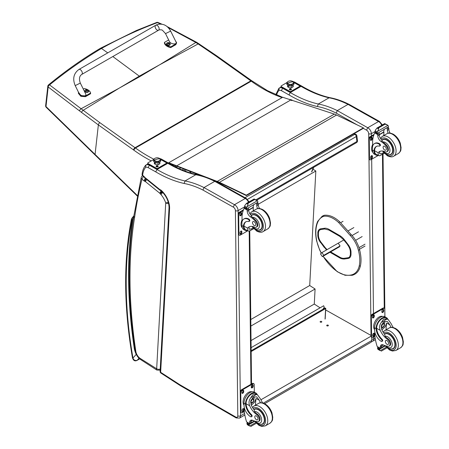 <?xml version="1.0" encoding="UTF-8"?>
<svg xmlns="http://www.w3.org/2000/svg" width="449" height="449" viewBox="0 0 449 449"><rect width="100%" height="100%" fill="white"/><g stroke="black" fill="none" stroke-linecap="round" stroke-linejoin="round"><path stroke-width="0.67" d="M159.277 64.993L139.903 76.571A76.291 44.047 -120 0 1 139.302 76.145L159.939 64.628L195.843 42.487L168.151 27.541M282.589 97.332L267.464 90.653L251.766 80.764A1.903 0.965 125.4 0 0 250.817 80.859L135.042 147.704L99.858 122.678L81.101 108.731L119.288 88.099L139.302 76.145L112.822 56.54M107.749 52.87L101.485 48.464L100.408 48.284L136.361 30.532L156.65 22.45A1.903 1.123 69.2 0 1 156.65 22.45A1.903 1.123 69.2 0 1 157.481 22.607A1.903 0.898 -65.8 0 1 158.104 22.495A1.903 0.898 -65.8 0 1 158.121 22.501M100.385 48.296L100.396 48.296C82.706 58.802 65.414 70.998 48.514 84.883A1.903 1.055 51 0 1 49.57 84.906A1.903 1.224 129.1 0 0 48.178 86.988L79.585 110.942A74.461 33.81 56.6 0 1 81.628 112.486L98.359 124.912L133.544 149.932A74.248 42.868 60 0 1 133.965 150.241A136.715 78.929 -120 0 0 151.274 160.905M292.456 100.441L292.434 100.413A1.903 0.629 135.7 0 0 291.553 100.576A1.903 1.1 -120 0 0 290.677 100.032A1.903 1.369 -77.2 0 1 291.491 99.886L288.37 99.111M199.047 43.806A1.903 0.909 123.1 0 0 199.03 43.789A1.903 0.909 123.1 0 0 198.144 43.929L195.843 42.487A1.903 0.954 121 0 1 196.718 42.346L167.09 26.564M99.858 122.678A1.903 0.965 -54.6 0 0 98.359 124.912L95.065 154.428L45.994 106.553A1.903 1.055 135.6 0 0 46.168 107.26L46.168 107.26A1.903 1.055 135.6 0 0 46.191 107.283M78.878 69.494L155.719 25.256A2.857 1.644 60.1 0 1 155.887 25.183A2.857 1.644 60.1 0 1 158.649 27.047A2.857 1.644 60.1 0 1 158.57 30.206A2.857 1.644 60.1 0 1 158.407 30.279A2.857 1.644 60.1 0 1 155.64 28.416A2.857 1.644 60.1 0 1 155.719 25.256A2.857 1.644 60.1 0 1 155.887 25.183A2.857 1.644 60.1 0 1 158.649 27.047A2.857 1.644 60.1 0 1 158.57 30.206L81.729 74.444A2.857 1.644 60.1 0 0 81.808 71.284A2.857 1.644 60.1 0 0 79.041 69.415A2.857 1.644 60.1 0 0 78.878 69.494C73.625 73.44 72.401 78.811 75.208 85.613L80.326 83.082L85.68 93.903C87.302 96.877 80.405 96.44 79.097 93.487L75.208 85.613M83.306 89.104L84.277 88.548A7.852 5.001 -174.2 0 1 90.614 93.022L85.557 95.934L80.966 95.603L78.502 92.281M78.44 92.567L78.367 93.297L80.893 96.333L85.484 96.664L90.541 93.751L90.614 93.022M175.318 40.522L176.659 42.823L175.879 43.935L170.822 46.848A7.852 5.001 -174.2 0 1 164.486 42.369L168.667 39.961M165.529 33.613L169.425 41.488C170.727 44.44 177.624 44.883 176.002 41.909L170.648 31.082L165.529 33.613L162.544 30.358C162.263 29.769 159.373 29.555 158.57 30.206M164.486 42.369L164.413 43.098A7.852 5.001 5.8 0 0 170.749 47.577L175.806 44.664L176.659 42.823M170.822 46.848L170.749 47.577M88.633 91.226A1.875 1.195 -174.2 0 1 88.633 91.36A1.875 1.195 -174.2 0 1 86.651 92.359A1.875 1.195 -174.2 0 1 84.906 90.984A1.875 1.195 -174.2 0 1 84.934 90.85M85.108 90.288A1.875 1.195 5.8 0 0 84.934 90.715L85.535 89.873A1.802 1.151 -174.2 0 1 85.708 89.789L85.535 89.873A1.802 1.151 -174.2 0 0 85.535 91.501A1.802 1.151 -174.2 0 0 88.077 91.658A1.802 1.151 -174.2 0 0 88.088 90.025A1.802 1.151 -174.2 0 1 88.088 90.025L88.661 91.091A1.875 1.195 5.8 0 0 88.571 90.636M87.443 90.827A0.926 0.589 -174.2 0 0 87.583 90.743L87.634 90.754A2.436 1.532 -115.8 0 0 87.314 90.389L87.319 90.058A2.436 1.1 -51.2 0 1 87.639 89.968A0.993 0.634 5.8 0 0 87.471 89.851A2.436 1.381 121.3 0 0 87.128 89.923L86.612 89.89A2.436 1.538 -116.2 0 0 86.247 89.778L86.292 89.834A0.926 0.589 -174.2 0 0 86.169 89.901M87.274 90.642L87.319 90.058M86.247 89.778A0.993 0.634 5.8 0 0 86.079 89.873A2.436 1.257 56.6 0 1 86.421 90.002L86.421 90.333A2.436 1.369 121 0 0 86.073 90.659A0.993 0.634 5.8 0 0 86.242 90.777A2.436 1.106 -50.9 0 1 86.606 90.468L87.128 90.496A2.436 1.268 56.2 0 1 87.465 90.855A0.993 0.634 5.8 0 0 87.634 90.754M86.421 90.002L86.41 90.619M86.41 90.586L86.404 90.984M170.193 44.271A1.875 1.195 -174.2 0 1 170.193 44.406A1.875 1.195 -174.2 0 1 168.212 45.411A1.875 1.195 -174.2 0 1 166.467 44.03A1.875 1.195 -174.2 0 1 166.495 43.895M170.193 44.406L169.643 43.076A1.802 1.151 -174.2 0 1 169.638 44.704A1.802 1.151 -174.2 0 1 167.095 44.546A1.802 1.151 -174.2 0 1 167.107 42.919A1.802 1.151 -174.2 0 1 167.269 42.835L166.495 43.761A1.875 1.195 5.8 0 0 168.24 45.136A1.875 1.195 5.8 0 0 170.222 44.137A1.875 1.195 5.8 0 0 170.132 43.682M169.004 43.873A0.926 0.589 -174.2 0 0 169.144 43.789L169.194 43.806A2.436 1.532 -115.8 0 0 168.875 43.435L168.88 43.104A2.436 1.1 -51.2 0 1 169.2 43.014A0.993 0.634 5.8 0 0 169.032 42.902A2.436 1.381 121.3 0 0 168.689 42.969L168.173 42.936A2.436 1.538 -116.2 0 0 167.808 42.823L167.853 42.88A0.926 0.589 -174.2 0 0 167.73 42.947M168.835 43.688L168.88 43.104M167.808 42.823A0.993 0.634 5.8 0 0 167.64 42.919A2.436 1.257 56.6 0 1 167.982 43.048L167.977 43.379A2.436 1.369 121 0 0 167.634 43.705A0.993 0.634 5.8 0 0 167.803 43.822A2.436 1.106 -50.9 0 1 168.167 43.514L168.689 43.547A2.436 1.268 56.2 0 1 169.026 43.901A0.993 0.634 5.8 0 0 169.194 43.806M167.982 43.048L167.971 43.671M167.971 43.632L167.965 44.03M353.66 133.903L354.761 134.346A1.903 1.252 -68.2 0 1 355.675 134.234L354.149 133.622M356.854 135.766A1.903 0.92 173 0 1 356.298 136.535L356.904 141.497A1.903 0.92 -7 0 0 357.466 140.728L356.854 135.766A1.903 1.903 0 0 0 355.675 134.234M255.919 199.799L356.904 141.497A1.903 1.1 60 0 1 356.528 142.614A1.903 1.903 0 0 0 357.466 140.728M245.008 197.712L354.761 134.346A1.903 1.1 60 0 1 356.298 136.535L247.517 199.334M251.114 347.649L323.695 305.747L324.251 307.329L322.882 309.327M325.188 318.925L325.755 308.379A0.471 0.286 -176.9 0 0 325.615 308.16L324.947 308.137L251.148 350.742L322.584 309.496M312.97 169.166L315.832 171.018L309.709 285.519L315.086 288.993L314.278 304.057L320.098 307.823M315.832 171.018L258.254 204.261M251.03 340.578L314.278 304.057M250.862 326.075L315.086 288.993M250.783 319.536L309.709 285.519M321.546 321.462A0.831 0.477 179.3 0 1 321.793 321.793A0.831 0.477 179.3 0 1 320.962 322.275A0.831 0.477 179.3 0 1 320.126 321.81A0.831 0.477 179.3 0 1 320.637 321.366A0.831 0.477 179.3 0 1 321.546 321.462M328.135 325.16A0.831 0.477 179.3 0 1 328.382 325.491A0.831 0.477 179.3 0 1 327.551 325.974A0.831 0.477 179.3 0 1 326.715 325.514A0.831 0.477 179.3 0 1 327.226 325.065A0.831 0.477 179.3 0 1 328.135 325.16M264.646 403.685L370.969 342.301A3.805 2.2 -120 0 0 371.761 340.516L263.327 403.118M371.026 335.437L325.94 310.113L325.654 310.276M371.721 337.289L371.761 340.516M260.925 399.778L371.031 336.206M334.348 114.108A30.459 17.634 60.1 0 1 336.565 115.034L363.415 127.881L246.305 195.175L219.449 182.328A30.459 17.634 60.1 0 0 217.232 181.407L334.348 114.108L282.696 97.265L168.723 162.757L206.467 177.293M210.166 178.713L216.121 181.009L216.182 181.43L215.61 181.205M201.124 175.626L177.389 166.489M176.294 166.068L168.785 163.178L168.723 162.757M363.415 127.881L363.443 128.285L246.333 195.579L219.494 182.743A30.459 17.634 60.1 0 0 217.282 181.817L216.182 181.43M246.305 195.175L246.333 195.579M217.232 181.407L216.121 181.009M339.534 246.742L322.382 256.648L323.819 255.318L321.955 252.585L320.519 253.91L322.382 256.648M343.799 239.968L321.955 252.585M338.344 243.392L340.078 245.929L323.819 255.318M333.231 250.121L334.696 249.195L333.231 250.121M275.804 94.688L278.863 88.363L281.248 86.91L279.188 88.099A7.616 4.395 -120 0 0 279.188 88.099L278.885 90.474A5.714 3.3 60 0 1 281.602 90.771L288.954 94.902L290.295 92.567L301.066 86.348L302.02 86.259C311.555 91.849 320.839 95.648 329.875 97.657L329.066 97.798A105.262 60.778 60 0 1 348.026 104.404L337.266 110.611L336.222 113.114L357.219 124.917M379.467 121.432L349.221 104.432L348.037 104.392L378.518 121.533L379.484 121.443M381.706 125.31A4.759 2.75 60 0 0 378.518 121.533L367.753 127.746L337.266 110.611A105.262 60.778 -120 0 0 318.296 104.016L329.066 97.798A130.266 75.208 -120 0 1 301.066 86.348L293.764 82.251M363.325 128.352L366.474 130.12L367.753 127.746A4.759 2.75 -120 0 1 371.379 133.667A1.903 1.083 179.3 0 1 368.685 133.69L368.747 138.814M288.954 94.902A132.169 76.308 -120 0 0 317.364 106.514L318.296 104.016A130.266 75.208 60 0 1 290.295 92.567L282.926 88.431A7.616 4.395 -120 0 0 279.194 88.094M359.352 249.947L359.38 249.571L359.352 249.947L358.369 250.155A19.947 11.517 60 0 0 350.164 235.377L351.174 234.793L350.865 234.664M340.078 245.929L338.524 247.326M142.507 175.789L142.507 175.789A2.666 1.538 60 0 1 142.563 175.761L142.507 175.789A2.666 2.666 0 0 0 141.25 177.473A2.666 1.863 13.7 0 0 141.951 179.185L143.927 180.784A4.221 2.436 -120 0 0 144.819 181.357L145.51 178.55M162.695 192.346L161.011 194.613A15.423 8.901 60 0 1 165.72 202.886A2.666 0.69 -19 0 0 168.302 202.274M162.459 192.093L160.17 193.744A4.007 2.312 -120 0 0 161.011 194.613M145.358 178.421L143.927 180.784M143.59 176.625A2.666 1.207 129 0 0 141.951 179.185A606.919 350.405 60 0 0 134.554 217.703L133.802 216.199C127.286 257.17 127.712 302.003 135.082 350.697A2.666 1.218 -8.7 0 0 135.834 351.382A456.156 263.361 60 0 1 134.554 217.703M144.819 181.357A1.712 0.988 60 0 1 145.049 181.368L145.594 178.612M145.049 181.368A0.78 0.449 60 0 1 145.319 181.514L146.834 179.039M145.319 181.514A0.786 0.455 60 0 1 145.364 181.553L146.918 179.1M145.364 181.553L159.782 193.227L161.174 190.864M159.782 193.227A1.01 0.584 60 0 1 159.883 193.311L161.393 191.049M159.883 193.311A0.612 0.354 60 0 1 160.012 193.44L161.909 191.532M155.68 171.849A132.169 76.308 -120 0 0 184.09 183.461L185.022 180.964A130.266 75.208 60 0 1 157.021 169.514L149.657 165.378A7.616 4.395 -120 0 0 145.919 165.041L147.974 163.851L145.919 165.041A7.616 4.395 -120 0 0 145.914 165.047L145.611 167.421A5.714 3.3 60 0 1 148.327 167.718L155.68 171.849L157.021 169.514L167.791 163.296L168.745 163.206C178.281 168.796 187.564 172.596 196.6 174.599L195.792 174.745A105.262 60.778 60 0 1 214.751 181.345L203.992 187.559L202.948 190.056L233.199 207.062L234.479 204.693L203.992 187.559A105.262 60.778 -120 0 0 185.022 180.964L195.792 174.745A130.266 75.208 -120 0 1 167.791 163.296L160.489 159.199M246.192 198.379L215.817 181.329L214.762 181.34L245.249 198.475L246.209 198.385M248.432 202.258A4.759 2.75 60 0 0 245.249 198.475L234.479 204.693A4.759 2.75 -120 0 1 238.105 210.609A1.903 1.083 179.3 0 1 235.411 210.632L237.807 415.869A2.857 1.65 60 0 1 235.787 417.065L180.274 384.967A22.848 13.189 60 0 1 178.887 384.097L160.652 372.294A1.903 1.033 122.9 0 0 160.967 373.113L179.185 384.911L178.887 384.097M160.102 371.413L160.102 371.413A1.903 1.162 3.1 0 0 160.652 372.294L169.593 208.415L169.037 207.55L160.102 371.413A1.903 1.903 0 0 0 160.967 373.113M169.593 208.415A16.181 9.345 -120 0 0 161.101 190.213L161.247 190.915L160.995 190.746M161.101 190.213A3.295 1.903 -120 0 0 159.967 189.652L160.95 190.746M159.967 189.652A1.762 1.016 60 0 1 159.844 189.562L160.54 190.629M159.844 189.562A5.416 3.126 60 0 1 159.648 189.411L145.106 177.641L145.302 178.376L144.965 178.118L142.636 175.273A1.903 0.859 129 0 0 142.782 175.974L143.562 176.603M145.106 177.641A5.416 3.126 60 0 1 144.814 177.411L144.96 178.113M144.814 177.411A1.414 0.819 60 0 1 144.758 177.366A1.414 0.819 60 0 1 144.64 177.254L144.466 177.636M145.908 165.047L145.594 165.311C143.618 167.657 142.451 170.654 142.092 174.302L142.092 174.302A1.903 1.212 5.7 0 0 142.636 175.273A26.654 15.389 60 0 1 145.611 167.421M134.846 349.154L134.397 349.182L134.88 349.378M133.796 216.238L132.573 219.067L133.488 218.192M139.673 358.846L137.153 360.3C135.143 360.867 133.74 360.109 132.949 358.033A1.903 0.836 170.2 0 1 132.416 357.578L132.416 357.578C133.269 360.525 134.795 361.479 136.996 360.435A1.903 1.1 60 0 1 136.99 360.435L139.701 358.869M132.051 220.032A1.903 1.403 -159.6 0 1 131.613 218.59L131.377 219.432A1.903 1.296 11 0 0 131.899 220.577A5.714 3.3 60 0 1 132.051 220.032A8.183 4.726 60 0 1 132.573 219.067A458.822 264.899 -120 0 0 134.397 349.182A16.136 9.317 -120 0 0 136.221 354.396L136.255 354.384M131.899 220.577A404.566 233.575 60 0 0 132.949 358.033L136.221 354.396L136.412 354.693M391.118 327.377A13.274 7.661 60 0 1 389.799 324.812L387.307 321.467L384.243 321.63L381.566 324.936L381.729 329.471A13.274 7.661 60 0 0 384.664 334.393L385.062 336.262A13.274 7.661 60 0 0 387.953 338.742L387.251 339.147A13.274 7.661 60 0 1 380.224 330.341C379.108 327.394 379.517 324.694 381.459 322.242L383.362 319.396L386.892 319.104L381.459 322.242M386.892 319.104L388.149 319.492L391.304 323.942A13.274 7.661 -120 0 0 393.279 327.546M374.893 336.211L372.934 337.339A1.903 1.111 -60.7 0 1 371.985 337.435A1.903 1.111 -60.7 0 1 371.57 336.554L371.345 316.994A1.903 1.111 -60.7 0 1 372.67 314.648L383.44 308.435A1.903 1.111 -60.7 0 1 384.389 308.34A1.903 1.111 -60.7 0 1 384.804 309.221L384.894 316.747A8.638 5.051 119.3 0 0 378.243 319.099A8.638 5.051 119.3 0 0 374.567 327.809L374.595 329.981A9.345 5.394 -120 0 0 381.291 341.375A1.195 0.69 -120 0 0 381.875 341.425A1.195 0.69 -120 0 0 381.521 339.59A10.793 6.23 -120 0 1 376.071 328.651L374.567 327.809M381.875 341.425L382.441 341.1A1.195 0.69 60 0 0 382.082 339.264A10.793 6.23 60 0 1 376.632 328.326L376.632 327.764L376.066 328.096L376.071 328.651M376.066 328.096A8.638 5.051 -60.7 0 1 379.944 319.705A8.638 5.051 -60.7 0 1 386.393 317.589A8.638 5.051 -60.7 0 1 387.852 319.329M382.127 344.68A4.894 2.829 60 0 0 381.757 346.106A26.979 15.58 60 0 0 381.734 347.369A0.898 0.516 60 0 1 381.549 347.79L380.258 348.536L377.166 346.476A40.477 23.37 60 0 1 374.87 336.009L374.825 332.007M386.213 347.229L380.252 350.669L379.601 349.558A3.205 1.852 60 0 1 379.691 349.148L377.542 347.689L378.137 347.346M377.542 347.689L377.491 347.913A3.205 1.852 60 0 1 377.592 348.43L377.979 349.389L380.252 350.669M376.632 327.764A7.835 4.585 -60.7 0 1 380.168 320.188A7.835 4.585 -60.7 0 1 386 318.285L388.149 319.492M386.073 329.779A51.158 29.539 60 0 1 386.712 323.078L385.096 326.821L381.914 329.886M384.692 321.405A5.702 3.339 -60.7 0 1 384.389 324.116M382.469 327.546A5.702 3.339 -60.7 0 1 381.409 328.545M383.351 322.281A3.805 2.228 -60.7 0 1 383.362 323.235M383.25 344.927L381.779 345.775M374.292 323.168L374.792 321.978M387.251 339.147A4.198 2.425 60 0 1 389.799 342.851A4.198 2.425 60 0 1 389.109 346.061A4.198 2.425 60 0 1 388.093 346.241A20.985 12.117 60 0 1 383.367 344.978A4.894 2.829 60 0 0 381.257 344.911A4.894 2.829 60 0 0 380.247 346.976A26.979 15.58 60 0 0 380.23 348.2A0.954 0.572 -58.8 0 0 380.23 348.239L381.734 347.369M374.589 329.65A7.835 4.585 -60.7 0 1 375.409 320.827A7.835 4.585 -60.7 0 1 382.599 316.422M371.985 337.435L371.446 337.132A1.903 1.111 -60.7 0 1 371.031 336.25L370.807 316.691A1.903 1.111 -60.7 0 1 372.131 314.351L382.902 308.132A1.903 1.111 -60.7 0 1 383.85 308.036L384.389 308.34M381.869 311.898L381.863 311.118A1.308 0.763 -60.7 0 1 382.419 309.793A1.308 0.763 -60.7 0 1 383.429 309.44A1.308 0.763 -60.7 0 1 383.715 310.046L383.721 310.831A1.308 0.763 -60.7 0 1 383.165 312.15A1.308 0.763 -60.7 0 1 382.155 312.504A1.308 0.763 -60.7 0 1 381.869 311.898M372.446 317.342L372.44 316.556A1.308 0.763 -60.7 0 1 372.996 315.237A1.308 0.763 -60.7 0 1 374.006 314.884A1.308 0.763 -60.7 0 1 374.292 315.49L374.298 316.27A1.308 0.763 -60.7 0 1 373.742 317.589A1.308 0.763 -60.7 0 1 372.732 317.948A1.308 0.763 -60.7 0 1 372.446 317.342M372.664 335.729L372.653 334.943A1.308 0.763 -60.7 0 1 373.209 333.624A1.308 0.763 -60.7 0 1 374.219 333.27A1.308 0.763 -60.7 0 1 374.505 333.876L374.511 334.657A1.308 0.763 -60.7 0 1 373.955 335.981A1.308 0.763 -60.7 0 1 372.945 336.335A1.308 0.763 -60.7 0 1 372.664 335.729M383.104 309.389A1.308 0.763 -60.7 0 1 383.177 309.743L383.182 310.528A1.308 0.763 -60.7 0 1 381.942 312.257M373.68 314.828A1.308 0.763 -60.7 0 1 373.753 315.187L373.759 315.967A1.308 0.763 -60.7 0 1 372.518 317.696M373.899 333.214A1.308 0.763 -60.7 0 1 373.966 333.573L373.978 334.353A1.308 0.763 -60.7 0 1 372.732 336.088M381.684 325.828A1.796 1.05 119.3 0 0 382.52 324.341M381.622 326.3A1.796 1.05 119.3 0 0 382.009 327.096A1.796 1.05 119.3 0 0 383.805 326.041A1.796 1.05 119.3 0 0 383.772 323.959A1.796 1.05 119.3 0 0 382.89 324.043M381.622 326.384A1.948 1.139 119.3 0 0 383.025 327.181A1.948 1.139 119.3 0 0 384.372 324.762A1.948 1.139 119.3 0 0 382.941 324.01A1.948 1.139 119.3 0 0 381.622 326.361A1.948 1.139 119.3 0 0 381.622 326.384M381.527 326.44A2.082 1.218 119.3 0 0 383.059 327.276A2.082 1.218 119.3 0 0 384.467 324.762A2.082 1.218 119.3 0 0 382.986 323.869A2.082 1.218 119.3 0 0 381.527 326.44M384.467 324.706A2.228 1.308 119.3 0 0 384.467 324.644A2.228 1.308 119.3 0 0 383.985 323.583A2.228 1.308 119.3 0 0 382.262 324.189A2.228 1.308 119.3 0 0 381.313 326.44A2.228 1.308 119.3 0 0 381.796 327.473A2.228 1.308 119.3 0 0 382.958 327.338A2.228 1.308 119.3 0 0 383.008 327.304M384.434 334.09A8.565 4.945 60 0 1 384.905 333.753A8.565 4.945 60 0 1 389.103 334.129A8.565 4.945 60 0 1 394.766 341.672A8.565 4.945 60 0 1 393.47 348.587A8.565 4.945 60 0 1 391.494 348.968M387.953 338.742A4.198 2.425 60 0 1 390.495 342.447A4.198 2.425 60 0 1 389.811 345.657L389.109 346.061M387.01 344.321A2.284 1.319 -120 0 0 388.127 344.422A2.284 1.319 -120 0 0 388.127 341.784A2.284 1.319 -120 0 0 385.843 340.46A2.284 1.319 -120 0 0 385.5 342.306A2.284 1.319 -120 0 0 387.01 344.321M378.103 155.376A8.638 5.051 -60.7 0 1 375.858 155.034A8.638 5.051 -60.7 0 1 374.006 151.566L374.573 151.234A7.835 4.585 -60.7 0 0 376.251 154.338L379.517 155.854L384.148 153.182M378.4 155.545L378.153 152.727A13.274 7.661 60 0 1 379.439 151.616A13.274 7.661 60 0 1 385.068 151.756A4.198 2.425 60 0 0 386.842 151.796A4.198 2.425 60 0 0 385.747 145.515L386.449 145.111A4.198 2.425 60 0 1 387.543 151.392L386.842 151.796M380.236 151.257A13.274 7.661 -120 0 0 379.658 151.857L379.646 153.799L382.284 153.395L383.525 152.48M374.006 151.566L373.995 151.038A10.793 6.23 -120 0 1 376.223 146.514A10.793 6.23 -120 0 1 379.259 146.116A1.195 0.69 -120 0 0 379.596 146.077A1.195 0.69 -120 0 0 379.781 145.111A1.195 0.69 -120 0 0 378.99 144.056A9.345 5.394 -120 0 0 374.404 143.646A9.345 5.394 -120 0 0 372.474 148.024L372.496 150.196A8.638 5.051 119.3 0 0 374.376 154.203L375.858 155.034M379.517 155.854L384.288 153.334M372.659 146.234L372.597 140.935A40.477 23.37 60 0 1 374.674 132.921L375.061 132.433M385.747 145.515A20.985 12.117 60 0 0 380.993 141.457A4.894 2.829 60 0 1 377.783 135.901A26.979 15.58 60 0 1 377.738 134.644A0.954 0.578 -59 0 1 377.738 134.599L377.766 133.117M377.738 134.599L379.242 133.729A0.898 0.516 -120 0 0 378.659 132.668M377.126 133.555L374.977 132.101A3.205 1.852 -120 0 0 375.061 131.686L375.42 129.997L377.177 127.948L378.552 127.959L378.675 128.79L377.693 131.271L387.992 125.327L388.385 126.287A3.205 1.852 -120 0 0 388.48 126.803L377.126 133.555L388.48 126.803M384.709 123.604L387.992 125.327L384.827 124.003L384.709 123.604L386.202 124.446M374.404 143.646L374.971 143.315A9.345 5.394 60 0 1 379.557 143.731A1.195 0.69 60 0 1 380.342 144.78A1.195 0.69 60 0 1 380.163 145.745L379.596 146.077M374.573 151.234L374.561 150.712A10.793 6.23 60 0 1 376.515 146.363M379.282 134.812L383.962 132.107A51.158 29.539 -120 0 0 383.794 135.519M383.614 131.916L383.962 132.107M379.265 134.543L383.586 132.045A36.279 20.946 -120 0 1 384.254 129.441M379.242 133.729A26.979 15.58 -120 0 0 379.293 135.031A4.894 2.829 -120 0 0 382.099 140.29L382.048 140.846L382.975 141.957A20.985 12.117 60 0 1 386.449 145.111M375.061 131.686L377.076 132.82L377.693 131.271M372.221 145.555L372.636 144.471M377.076 132.82A3.205 1.852 -120 0 0 377.171 133.336M376.868 128.105L378.675 128.79M388.211 133.218A4.894 2.829 -120 0 1 387.358 130.378A26.979 15.58 -120 0 1 387.307 129.071L388.817 128.201A0.954 0.539 -62.5 0 1 388.817 128.246A26.979 15.58 -120 0 0 388.868 129.508A4.894 2.829 -120 0 0 390.187 133.129M388.817 128.201L387.622 127.494M387.307 129.071A0.898 0.516 -120 0 0 386.724 128.016M372.889 152.402A7.835 4.585 -60.7 0 1 371.576 149.034A7.835 4.585 -60.7 0 1 372.636 144.539M378.254 155.461L370.863 159.726A1.903 1.111 -60.7 0 1 369.914 159.822A1.903 1.111 -60.7 0 1 369.499 158.94L369.269 139.381A1.903 1.111 -60.7 0 1 370.599 137.04L373.776 135.205M372.434 156.263L372.44 157.043A1.308 0.763 -60.7 0 1 371.884 158.368A1.308 0.763 -60.7 0 1 370.874 158.722A1.308 0.763 -60.7 0 1 370.588 158.115L370.582 157.33A1.308 0.763 -60.7 0 1 371.138 156.011A1.308 0.763 -60.7 0 1 372.148 155.657A1.308 0.763 -60.7 0 1 372.434 156.263L371.895 155.96L371.901 156.74A1.308 0.763 -60.7 0 1 370.661 158.475M372.215 137.877L372.227 138.657A1.308 0.763 -60.7 0 1 371.671 139.981A1.308 0.763 -60.7 0 1 370.661 140.335A1.308 0.763 -60.7 0 1 370.374 139.729L370.369 138.943A1.308 0.763 -60.7 0 1 370.925 137.624A1.308 0.763 -60.7 0 1 371.935 137.271A1.308 0.763 -60.7 0 1 372.215 137.877L371.682 137.574L371.688 138.354A1.308 0.763 -60.7 0 1 370.447 140.088M369.914 159.822L369.375 159.524A1.903 1.111 -60.7 0 1 368.96 158.637L368.73 139.078A1.903 1.111 -60.7 0 1 370.06 136.737L374.045 134.436M371.823 155.601A1.308 0.763 -60.7 0 1 371.895 155.96M371.609 137.214A1.308 0.763 -60.7 0 1 371.682 137.574M389.227 154.709A8.565 4.945 -120 0 0 391.202 154.327A8.565 4.945 -120 0 0 391.208 144.432A8.565 4.945 -120 0 0 382.638 139.487A8.565 4.945 -120 0 0 381.886 140.116M384.698 146.301A2.284 1.319 -120 0 0 383.575 146.2A2.284 1.319 -120 0 0 383.575 148.838A2.284 1.319 -120 0 0 385.859 150.157A2.284 1.319 -120 0 0 386.207 148.31A2.284 1.319 -120 0 0 384.698 146.301M260.532 402.764A13.274 7.661 60 0 1 259.213 400.205L256.721 396.854L253.663 397.023L250.985 400.328L251.148 404.863A13.274 7.661 60 0 0 254.083 409.78L254.482 411.649A13.274 7.661 60 0 0 257.372 414.135L256.671 414.539A13.274 7.661 60 0 1 249.644 405.733C248.527 402.787 248.937 400.087 250.879 397.629L252.781 394.783L256.306 394.497L250.879 397.629M256.306 394.497L257.569 394.884L260.723 399.335A13.274 7.661 -120 0 0 262.699 402.933M251.294 416.818L251.861 416.492A1.195 0.69 60 0 0 251.502 414.657A10.793 6.23 60 0 1 246.052 403.718L246.052 403.157L245.485 403.483A8.638 5.051 -60.7 0 1 249.363 395.098A8.638 5.051 -60.7 0 1 255.807 392.982L254.325 392.145A8.638 5.051 119.3 0 0 247.663 394.486A8.638 5.051 119.3 0 0 243.987 403.202L244.015 405.374A9.345 5.394 -120 0 0 250.71 416.762A1.195 0.69 -120 0 0 251.294 416.818A1.195 0.69 -120 0 0 250.935 414.983A10.793 6.23 -120 0 1 245.485 404.044L243.987 403.202M245.485 403.483L245.485 404.044M255.807 392.982A8.638 5.051 -60.7 0 1 257.271 394.716M251.547 420.073A4.894 2.829 60 0 0 251.171 421.493A26.979 15.58 60 0 0 251.154 422.762A0.898 0.516 60 0 1 250.969 423.183L249.678 423.929L246.58 421.869A40.477 23.37 60 0 1 244.29 411.396L244.239 407.395M255.633 422.616L249.672 426.056L249.021 424.95A3.205 1.852 60 0 1 249.111 424.535L246.961 423.081L247.551 422.739M246.961 423.081L246.911 423.3A3.205 1.852 60 0 1 247.012 423.817L247.399 424.782L249.672 426.056M246.052 403.157A7.835 4.585 -60.7 0 1 249.588 395.58A7.835 4.585 -60.7 0 1 255.419 393.678L257.569 394.884M255.487 405.172A51.158 29.539 60 0 1 256.132 398.471L254.51 402.214L251.333 405.273M254.112 396.798A5.702 3.339 -60.7 0 1 253.808 399.509M251.883 402.933A5.702 3.339 -60.7 0 1 250.823 403.937M252.77 397.674A3.805 2.228 -60.7 0 1 252.781 398.628M252.669 420.315L251.199 421.168M243.712 398.56L244.205 397.371M256.671 414.539A4.198 2.425 60 0 1 259.213 418.244A4.198 2.425 60 0 1 258.529 421.448A4.198 2.425 60 0 1 257.507 421.628A20.985 12.117 60 0 1 252.787 420.371A4.894 2.829 60 0 0 250.677 420.303A4.894 2.829 60 0 0 249.666 422.363A26.979 15.58 60 0 0 249.644 423.587A0.954 0.572 -58.8 0 0 249.65 423.632L251.154 422.762M244.009 405.037A7.835 4.585 -60.7 0 1 244.828 396.22A7.835 4.585 -60.7 0 1 252.012 391.814M244.312 411.604L242.353 412.732A1.903 1.111 -60.7 0 1 241.405 412.827L240.866 412.524A1.903 1.111 -60.7 0 1 240.451 411.643L240.221 392.084A1.903 1.111 -60.7 0 1 241.551 389.738L252.321 383.519A1.903 1.111 -60.7 0 1 253.27 383.424L253.808 383.727A1.903 1.111 -60.7 0 1 254.224 384.613L254.314 392.14M241.405 412.827A1.903 1.111 -60.7 0 1 240.99 411.946L240.759 392.381A1.903 1.111 -60.7 0 1 242.09 390.041L252.86 383.822A1.903 1.111 -60.7 0 1 253.808 383.727M251.288 387.291L251.283 386.505A1.308 0.763 -60.7 0 1 251.838 385.186A1.308 0.763 -60.7 0 1 252.849 384.832A1.308 0.763 -60.7 0 1 253.129 385.438L253.141 386.219A1.308 0.763 -60.7 0 1 252.585 387.543A1.308 0.763 -60.7 0 1 251.575 387.897A1.308 0.763 -60.7 0 1 251.288 387.291M241.865 392.729L241.859 391.949A1.308 0.763 -60.7 0 1 242.415 390.624A1.308 0.763 -60.7 0 1 243.425 390.271A1.308 0.763 -60.7 0 1 243.706 390.877L243.717 391.663A1.308 0.763 -60.7 0 1 243.162 392.982A1.308 0.763 -60.7 0 1 242.151 393.335A1.308 0.763 -60.7 0 1 241.865 392.729M242.078 411.116L242.073 410.335A1.308 0.763 -60.7 0 1 242.628 409.017A1.308 0.763 -60.7 0 1 243.639 408.657A1.308 0.763 -60.7 0 1 243.925 409.264L243.93 410.049A1.308 0.763 -60.7 0 1 243.375 411.368A1.308 0.763 -60.7 0 1 242.365 411.722A1.308 0.763 -60.7 0 1 242.078 411.116M252.523 384.776A1.308 0.763 -60.7 0 1 252.591 385.135L252.602 385.916A1.308 0.763 -60.7 0 1 251.361 387.65M243.1 390.22A1.308 0.763 -60.7 0 1 243.167 390.574L243.178 391.36A1.308 0.763 -60.7 0 1 241.938 393.088M243.313 408.607A1.308 0.763 -60.7 0 1 243.386 408.966L243.392 409.746A1.308 0.763 -60.7 0 1 242.151 411.475M251.103 401.221A1.796 1.05 119.3 0 0 251.94 399.733M251.042 401.692A1.796 1.05 119.3 0 0 251.429 402.484A1.796 1.05 119.3 0 0 253.225 401.434A1.796 1.05 119.3 0 0 253.191 399.352A1.796 1.05 119.3 0 0 252.304 399.436M251.036 401.771A1.948 1.139 119.3 0 0 252.445 402.573A1.948 1.139 119.3 0 0 253.792 400.154A1.948 1.139 119.3 0 0 252.36 399.402A1.948 1.139 119.3 0 0 251.036 401.748A1.948 1.139 119.3 0 0 251.036 401.771M250.946 401.827A2.082 1.218 119.3 0 0 252.473 402.663A2.082 1.218 119.3 0 0 253.887 400.154A2.082 1.218 119.3 0 0 252.405 399.262A2.082 1.218 119.3 0 0 250.946 401.827M253.887 400.093A2.228 1.308 119.3 0 0 253.887 400.037A2.228 1.308 119.3 0 0 253.399 398.976A2.228 1.308 119.3 0 0 251.681 399.576A2.228 1.308 119.3 0 0 250.733 401.827A2.228 1.308 119.3 0 0 251.216 402.865A2.228 1.308 119.3 0 0 252.372 402.725A2.228 1.308 119.3 0 0 252.428 402.691M253.853 409.482A8.565 4.945 60 0 1 254.325 409.14A8.565 4.945 60 0 1 258.523 409.516A8.565 4.945 60 0 1 264.186 417.059A8.565 4.945 60 0 1 262.889 423.979A8.565 4.945 60 0 1 260.908 424.361M257.372 414.135A4.198 2.425 60 0 1 259.915 417.839A4.198 2.425 60 0 1 259.23 421.044L258.529 421.448M256.424 419.708A2.284 1.319 -120 0 0 257.546 419.809A2.284 1.319 -120 0 0 257.546 417.172A2.284 1.319 -120 0 0 255.262 415.853A2.284 1.319 -120 0 0 254.914 417.699A2.284 1.319 -120 0 0 256.424 419.708M247.522 230.769A8.638 5.051 -60.7 0 1 245.277 230.427A8.638 5.051 -60.7 0 1 243.425 226.953L243.992 226.627A7.835 4.585 -60.7 0 0 245.67 229.731L248.937 231.246L253.567 228.575M247.82 230.938L247.567 228.12A13.274 7.661 60 0 1 248.858 227.009A13.274 7.661 60 0 1 254.482 227.143A4.198 2.425 60 0 0 256.261 227.188A4.198 2.425 60 0 0 255.167 220.908L255.868 220.504A4.198 2.425 60 0 1 256.963 226.784L256.261 227.188M249.655 226.644A13.274 7.661 -120 0 0 249.077 227.25L249.066 229.192L251.698 228.788L252.944 227.873M243.425 226.953L243.414 226.431A10.793 6.23 -120 0 1 245.642 221.901A10.793 6.23 -120 0 1 248.679 221.509A1.195 0.69 -120 0 0 249.015 221.464A1.195 0.69 -120 0 0 249.195 220.498A1.195 0.69 -120 0 0 248.409 219.449A9.345 5.394 -120 0 0 243.824 219.033A9.345 5.394 -120 0 0 241.888 223.417L241.916 225.589A8.638 5.051 119.3 0 0 243.79 229.591L245.277 230.427M248.937 231.246L253.707 228.721M242.073 221.626L242.011 216.328A40.477 23.37 60 0 1 244.088 208.314L244.481 207.82M255.167 220.908A20.985 12.117 60 0 0 250.413 216.85A4.894 2.829 60 0 1 247.203 211.294A26.979 15.58 60 0 1 247.152 210.037A0.954 0.578 -59 0 1 247.158 209.986L247.186 208.504M247.158 209.986L248.662 209.116A0.898 0.516 -120 0 0 248.078 208.061M246.54 208.948L244.391 207.489A3.205 1.852 -120 0 0 244.481 207.079L244.84 205.384L246.596 203.341L247.966 203.352L248.089 204.183L247.113 206.663L257.412 200.714L257.799 201.68A3.205 1.852 -120 0 0 257.9 202.196L246.54 208.948L257.9 202.196M254.123 198.991L257.412 200.714L254.538 199.558L254.123 198.991L255.621 199.833M243.824 219.033L244.391 218.708A9.345 5.394 60 0 1 248.971 219.118A1.195 0.69 60 0 1 249.762 220.173A1.195 0.69 60 0 1 249.582 221.138L249.015 221.464M243.992 226.627L243.981 226.105A10.793 6.23 60 0 1 245.934 221.755M248.695 210.199L253.376 207.5A51.158 29.539 -120 0 0 253.214 210.912M253.034 207.303L253.376 207.5M248.684 209.936L253.006 207.438A36.279 20.946 -120 0 1 253.674 204.828M248.662 209.116A26.979 15.58 -120 0 0 248.712 210.424A4.894 2.829 -120 0 0 251.519 215.683L251.468 216.238L252.389 217.35A20.985 12.117 60 0 1 255.868 220.504M244.481 207.079L246.49 208.207L247.113 206.663M241.635 220.947L242.056 219.858M246.49 208.207A3.205 1.852 -120 0 0 246.591 208.723M254.162 198.946L246.282 203.498L248.089 204.183M257.631 208.611A4.894 2.829 -120 0 1 256.777 205.765A26.979 15.58 -120 0 1 256.727 204.463L258.237 203.593A0.954 0.539 -62.5 0 1 258.237 203.638A26.979 15.58 -120 0 0 258.282 204.896A4.894 2.829 -120 0 0 259.606 208.521M258.237 203.593L257.041 202.886M256.727 204.463A0.898 0.516 -120 0 0 256.143 203.403M242.308 227.795A7.835 4.585 -60.7 0 1 240.995 224.427A7.835 4.585 -60.7 0 1 242.056 219.931M247.668 230.853L240.282 235.119A1.903 1.111 -60.7 0 1 239.334 235.214A1.903 1.111 -60.7 0 1 238.919 234.333L238.688 214.774A1.903 1.111 -60.7 0 1 240.019 212.428L243.195 210.592M241.848 231.656L241.859 232.436A1.308 0.763 -60.7 0 1 241.304 233.755A1.308 0.763 -60.7 0 1 240.294 234.114A1.308 0.763 -60.7 0 1 240.007 233.502L240.002 232.722A1.308 0.763 -60.7 0 1 240.557 231.403A1.308 0.763 -60.7 0 1 241.568 231.044A1.308 0.763 -60.7 0 1 241.848 231.656L241.315 231.353L241.321 232.133A1.308 0.763 -60.7 0 1 240.08 233.862M241.635 213.264L241.646 214.05A1.308 0.763 -60.7 0 1 241.091 215.368A1.308 0.763 -60.7 0 1 240.08 215.722A1.308 0.763 -60.7 0 1 239.794 215.116L239.783 214.336A1.308 0.763 -60.7 0 1 240.344 213.017A1.308 0.763 -60.7 0 1 241.354 212.658A1.308 0.763 -60.7 0 1 241.635 213.264L241.096 212.966L241.107 213.746A1.308 0.763 -60.7 0 1 239.861 215.475M239.334 235.214L238.795 234.911A1.903 1.111 -60.7 0 1 238.38 234.03L238.15 214.47A1.903 1.111 -60.7 0 1 239.48 212.124L243.465 209.829M241.242 230.994A1.308 0.763 -60.7 0 1 241.315 231.353M241.029 212.607A1.308 0.763 -60.7 0 1 241.096 212.966M258.646 230.096A8.565 4.945 -120 0 0 260.622 229.72A8.565 4.945 -120 0 0 260.622 219.825A8.565 4.945 -120 0 0 252.057 214.88A8.565 4.945 -120 0 0 251.305 215.503M254.117 221.694A2.284 1.319 -120 0 0 252.995 221.593A2.284 1.319 -120 0 0 252.995 224.231A2.284 1.319 -120 0 0 255.279 225.55A2.284 1.319 -120 0 0 255.627 223.703A2.284 1.319 -120 0 0 254.117 221.694M291.154 88.908A1.072 0.612 179.3 0 1 291.261 89.705A1.072 0.612 179.3 0 1 289.644 89.783A1.072 0.612 179.3 0 1 289.554 89.727A1.072 0.612 179.3 0 1 289.644 88.924M289.931 80.882A0.954 0.544 179.3 0 1 290.907 80.882M286.726 82.706L281.315 85.826A0.954 0.544 179.3 0 0 281.04 86.214A0.954 0.544 179.3 0 0 281.315 86.595L289.728 91.321L289.734 91.68A0.954 0.544 -0.7 0 0 291.081 91.669L299.494 86.809A0.954 0.544 -0.7 0 0 299.775 86.421A0.954 0.544 -0.7 0 0 299.719 86.242M281.096 86.393A0.954 0.544 -0.7 0 0 281.04 86.578A0.954 0.544 -0.7 0 0 281.321 86.954L289.734 91.68M293.248 86.287A2.857 1.628 -0.7 0 0 292.776 85.568M288.017 85.624A2.857 1.628 -0.7 0 0 287.562 86.354M293.988 82.594L299.489 85.686A0.954 0.544 179.3 0 1 299.769 86.062A0.954 0.544 179.3 0 1 299.489 86.449L299.494 86.809M291.081 91.669L291.075 91.31A0.954 0.544 179.3 0 1 289.728 91.321M292.827 85.254A2.857 1.628 179.3 0 1 293.264 86.107A2.857 1.628 179.3 0 1 291.508 87.634A2.857 1.628 179.3 0 1 288.381 87.308A2.857 1.628 179.3 0 1 287.545 86.174A2.857 1.628 179.3 0 1 287.966 85.31M291.075 91.31L299.489 86.449M288.05 87.084A2.38 1.353 179.3 0 1 289.476 85.978M291.328 85.81A2.38 1.353 179.3 0 1 288.931 85.658A2.38 1.353 179.3 0 0 291.328 85.81L291.35 87.667L291.328 85.81A2.38 1.353 179.3 0 0 291.867 85.624A2.38 1.353 179.3 0 1 291.328 85.81M291.637 84.58A3.216 1.83 179.3 0 1 288.202 84.277A3.216 1.83 179.3 0 1 287.309 82.369A3.216 1.83 -0.7 0 0 288.202 84.277A3.216 1.83 -0.7 0 0 291.637 84.58A3.216 1.83 -0.7 0 0 293.41 82.296A3.216 1.83 179.3 0 1 291.637 84.58L291.788 85.641L291.637 84.58M291.586 84.227A3.092 1.762 179.3 0 1 287.27 82.655A3.092 1.762 179.3 0 1 289.139 81.016A3.092 1.762 179.3 0 1 293.455 82.582A3.092 1.762 179.3 0 1 291.586 84.227L291.592 84.519L291.586 84.227M287.281 82.801A3.092 1.762 -0.7 0 0 287.276 82.947A3.092 1.762 -0.7 0 0 291.592 84.519A3.092 1.762 -0.7 0 0 293.455 82.874A3.092 1.762 -0.7 0 0 293.444 82.728A3.092 1.762 179.3 0 1 290.385 84.67A3.092 1.762 179.3 0 1 287.281 82.801M287.523 83.34A9.519 7.206 -37.3 0 1 293.203 81.903A3.092 1.762 -0.7 0 0 289.139 81.016A3.092 1.762 -0.7 0 0 287.523 83.34A3.092 1.762 -0.7 0 0 291.586 84.227A3.092 1.762 -0.7 0 0 293.203 81.903A9.519 7.206 142.7 0 0 287.523 83.34M290.604 89.598L290.548 89.059L290.677 89.458M290.548 89.059L290.009 88.919L290.206 89.604M290.009 88.919A0.668 0.382 -0.7 0 0 289.852 89.014L290.189 89.222L289.897 89.458A0.629 0.359 179.3 0 0 290.032 89.536L290.795 89.525A0.668 0.382 -0.7 0 0 290.952 89.435L290.688 89.306M290.778 88.908A0.668 0.382 -0.7 0 1 290.941 88.997L290.615 89.211M291.328 89.272A0.932 0.528 179.3 0 1 291.334 89.334A0.932 0.528 179.3 0 1 291.165 89.648A0.932 0.528 179.3 0 1 291.07 89.71A0.932 0.528 179.3 0 1 289.65 89.665A0.932 0.528 179.3 0 1 289.476 89.357A0.932 0.528 179.3 0 1 289.482 89.295M291.07 89.587A0.932 0.528 179.3 0 1 290.054 89.716A0.932 0.528 179.3 0 1 289.476 89.233A0.932 0.528 179.3 0 1 290.396 88.694A0.932 0.528 179.3 0 1 291.334 89.211A0.932 0.528 179.3 0 1 291.07 89.587M157.88 165.849A1.072 0.612 179.3 0 1 157.986 166.652A1.072 0.612 179.3 0 1 156.37 166.731A1.072 0.612 179.3 0 1 156.28 166.669A1.072 0.612 179.3 0 1 156.37 165.872M156.656 157.823A0.954 0.544 179.3 0 1 157.633 157.829M153.451 159.648L148.041 162.774A0.954 0.544 179.3 0 0 147.766 163.161A0.954 0.544 179.3 0 0 148.041 163.537L156.454 168.263L156.46 168.622A0.954 0.544 -0.7 0 0 157.807 168.611L166.22 163.756A0.954 0.544 -0.7 0 0 166.5 163.369A0.954 0.544 -0.7 0 0 166.444 163.189M147.822 163.341A0.954 0.544 -0.7 0 0 147.772 163.52A0.954 0.544 -0.7 0 0 148.047 163.896L156.46 168.622M159.973 163.228A2.857 1.628 -0.7 0 0 159.502 162.516M154.742 162.566A2.857 1.628 -0.7 0 0 154.288 163.296M160.714 159.541L166.214 162.628A0.954 0.544 179.3 0 1 166.495 163.009A0.954 0.544 179.3 0 1 166.214 163.397L166.22 163.756M157.807 168.611L157.801 168.252A0.954 0.544 179.3 0 1 156.454 168.263M159.552 162.196A2.857 1.628 179.3 0 1 159.99 163.049A2.857 1.628 179.3 0 1 158.233 164.575A2.857 1.628 179.3 0 1 155.107 164.25A2.857 1.628 179.3 0 1 154.271 163.116A2.857 1.628 179.3 0 1 154.692 162.252M157.801 168.252L166.214 163.397M154.742 162.28L154.759 164.014A2.38 1.353 179.3 0 1 156.201 162.925M158.054 162.757A2.38 1.353 179.3 0 1 155.657 162.605A2.38 1.353 179.3 0 0 158.054 162.757L158.076 164.615L158.054 162.757A2.38 1.353 179.3 0 0 158.592 162.572A2.38 1.353 179.3 0 1 158.054 162.757M158.362 161.522A3.216 1.83 179.3 0 1 154.927 161.225A3.216 1.83 179.3 0 1 154.035 159.311A3.216 1.83 -0.7 0 0 154.927 161.225A3.216 1.83 -0.7 0 0 158.362 161.522A3.216 1.83 -0.7 0 0 160.136 159.243A3.216 1.83 179.3 0 1 158.362 161.522L158.514 162.589L158.362 161.522M158.312 161.174A3.092 1.762 179.3 0 1 153.996 159.603A3.092 1.762 179.3 0 1 155.865 157.958A3.092 1.762 179.3 0 1 160.181 159.53A3.092 1.762 179.3 0 1 158.312 161.174L158.317 161.46L158.312 161.174M154.007 159.749A3.092 1.762 -0.7 0 0 154.001 159.889A3.092 1.762 -0.7 0 0 158.317 161.46A3.092 1.762 -0.7 0 0 160.186 159.816A3.092 1.762 -0.7 0 0 160.17 159.676A3.092 1.762 179.3 0 1 157.111 161.612A3.092 1.762 179.3 0 1 154.007 159.749M154.248 160.287A9.519 7.206 -37.3 0 1 159.928 158.845A3.092 1.762 -0.7 0 0 155.865 157.958A3.092 1.762 -0.7 0 0 154.248 160.287A3.092 1.762 -0.7 0 0 158.312 161.174A3.092 1.762 -0.7 0 0 159.928 158.845A9.519 7.206 142.7 0 0 154.248 160.287M157.279 166.007L156.735 165.866L156.931 166.551M156.735 165.866A0.668 0.382 -0.7 0 0 156.578 165.956L156.914 166.164L156.622 166.405A0.629 0.359 179.3 0 0 156.757 166.478L156.617 166.399M157.509 165.855A0.668 0.382 -0.7 0 1 157.666 165.939L157.403 166.399M157.678 166.383A0.668 0.382 -0.7 0 1 157.52 166.472L156.752 166.484A0.668 0.382 -0.7 0 1 156.589 166.399M158.054 166.22A0.932 0.528 179.3 0 1 158.059 166.282A0.932 0.528 179.3 0 1 157.891 166.59A0.932 0.528 179.3 0 1 157.795 166.658A0.932 0.528 179.3 0 1 156.375 166.607A0.932 0.528 179.3 0 1 156.201 166.304A0.932 0.528 179.3 0 1 156.207 166.242M157.795 166.534A0.932 0.528 179.3 0 1 156.78 166.663A0.932 0.528 179.3 0 1 156.201 166.181A0.932 0.528 179.3 0 1 157.122 165.642A0.932 0.528 179.3 0 1 158.059 166.158A0.932 0.528 179.3 0 1 157.795 166.534M325.755 308.379A0.471 0.286 -176.9 0 1 325.615 308.57L251.159 351.556M159.939 64.634L198.144 43.929L215.632 55.839A1.903 0.965 125.4 0 1 216.581 55.743L196.718 42.346A1.903 0.954 121 0 1 196.741 42.358M119.288 88.099L83.188 110.297A1.903 1.016 -52.2 0 0 81.628 112.486M160.63 24.038L157.481 22.607C138.376 29.685 119.709 38.3 101.485 48.464C83.497 59.206 66.194 71.352 49.57 84.906L81.101 108.731A1.903 1.072 -53.7 0 0 79.585 110.942M311.544 171.95L313.385 167.522M252.198 81.078A1.903 0.954 125.8 0 0 251.255 81.174A76.15 43.968 -120 0 0 250.817 80.859L215.632 55.839M282.124 97.596A134.807 77.834 60 0 1 251.255 81.174L135.48 148.013A76.15 43.968 -120 0 0 135.042 147.704A1.903 0.965 -54.6 0 0 133.544 149.932M290.677 100.032L175.166 166.719M177.798 166.253L176.143 167.208M153.777 159.159A134.807 77.834 60 0 1 135.48 148.013A1.903 0.954 -54.2 0 0 133.965 150.241M119.934 87.729L139.903 76.571M182.154 169.958L183.849 168.976M180.84 167.819L179.297 168.706M196.421 174.56L195.259 173.37M189.287 171.075L191.426 173.263M185.448 171.265L186.049 169.823M184.836 169.357L184.236 170.8M137.31 195.495A472.775 272.958 60 0 1 136.243 194.434A78.059 45.068 -120 0 0 135.267 193.474L95.065 154.428A1.903 0.696 133.9 0 0 95.093 155.023A1.903 0.696 133.9 0 0 95.104 155.034M136.243 194.434A1.903 0.662 134.9 0 0 136.249 195.006L137.22 195.972M135.267 193.474A1.903 0.685 134.2 0 0 135.289 194.063L136.249 195.006M101.637 160.826A1.903 0.685 134.2 0 0 101.659 161.416L135.289 194.063M48.514 84.883A1.903 1.903 0 0 0 47.819 86.152A1.903 1.224 6.4 0 0 48.178 86.988L45.994 106.553A1.903 1.224 -173.6 0 1 45.635 105.717A1.903 1.903 0 0 0 46.168 107.26L101.659 161.416M85.557 95.934L85.484 96.664M175.879 43.935L175.806 44.664M84.906 90.984L84.934 90.715A1.875 1.195 5.8 0 0 86.679 92.09A1.875 1.195 5.8 0 0 88.661 91.091L88.633 91.36M86.612 89.89L86.528 90.356M87.128 89.923L87.117 90.49M166.669 43.334A1.875 1.195 5.8 0 0 166.495 43.761L166.467 44.03M168.173 42.936L168.089 43.407M168.689 42.969L168.678 43.536M219.449 182.328L336.565 115.034M350.478 253.842L350.366 253.999C350.675 253.685 349.76 257.603 348.851 257.429A7.846 4.529 60 0 1 347.863 257.765L344.203 258.287A11.663 6.735 60 0 1 339.831 257.204L330.638 251.883M347.964 258.484L344.484 258.978A0.382 0.303 -98.1 0 1 344.4 259.011L348.059 258.489A0.382 0.303 -98.1 0 0 348.149 258.456A8.61 4.973 -120 0 0 349.232 258.091A8.61 4.973 -120 0 0 351.017 254.156L351.017 252.259A8.61 4.973 -120 0 0 348.166 244.649L344.506 239.889A12.42 7.173 -120 0 0 339.854 235.658L329.038 229.394A12.151 7.016 -120 0 0 324.481 228.266A0.382 0.303 81.9 0 0 324.678 228.99L320.973 229.512A0.382 0.303 -98.1 0 0 321.057 229.484L324.582 228.984M327.136 249.588A11.657 6.729 60 0 1 324.706 247.001L321.046 242.241A7.852 4.535 60 0 1 318.442 235.298L318.442 233.407A7.846 4.529 60 0 1 320.07 229.821A7.846 4.529 60 0 1 320.889 229.512M339.854 236.275L339.854 235.658M329.038 229.394L329.038 230.017M351.017 252.259L350.372 252.102L350.366 253.999L351.017 254.156M348.166 244.649L347.717 245.059C349.429 247.377 350.31 249.723 350.372 252.102L350.478 251.951M320.07 229.821L320.973 229.512A0.382 0.303 -98.1 0 1 320.777 228.794A8.61 4.973 -120 0 0 319.688 229.158C318.442 229.944 317.808 231.308 317.797 233.25L318.442 233.407M317.909 233.093L317.791 235.141L318.442 235.298M317.903 234.984L317.791 235.141C317.858 237.712 318.79 240.221 320.603 242.656L321.046 242.241M320.76 242.606L324.257 247.416L324.706 247.001M324.419 247.36L326.569 249.919M339.831 257.821L339.831 257.204M329.987 252.254L339.64 257.844C339.124 257.457 340.948 259.112 344.4 259.011A0.382 0.303 -98.1 0 1 344.203 258.287M349.232 258.091L348.059 258.489A0.382 0.303 -98.1 0 1 347.863 257.765M344.506 239.889L344.063 240.305L347.88 245.008M324.767 228.956A0.382 0.303 81.9 0 1 324.678 228.99L328.848 230.034L339.663 236.297L344.22 240.249M324.481 228.266L320.777 228.794M352.055 235.534L358.51 231.807M362.163 236.561L355.614 240.344M340.561 222.743L343.042 221.312M353.857 227.576L347.953 230.982M358.992 247.657L365.02 244.177M365.02 246.074L359.464 249.279M281.602 90.771A1.903 1.111 119.3 0 1 282.926 88.431L283.431 88.139M382.464 154.445L384.26 308.283M375.151 338.108L373.776 338.9L373.753 336.873M375.415 339.618L372.788 341.133A4.759 2.75 -120 0 0 373.776 338.9A1.903 1.083 179.3 0 1 371.744 339.163M375.083 131.529L371.379 133.667L371.407 135.957M373.731 335.24L373.708 333.265M373.517 316.854L373.495 314.878M373.478 313.57L371.677 159.26M371.66 157.627L371.637 155.651M371.446 139.241L371.424 137.265M293.725 82.201A1.903 1.111 -60.7 0 1 294.651 82.116L302.009 86.253M368.983 158.884L370.818 316.427M366.474 130.12A2.857 1.65 60 0 1 368.685 133.69M317.364 106.514A103.36 59.678 60 0 1 336.222 113.114M276.545 95.003A26.654 15.389 60 0 1 278.885 90.474M323.128 256.216A33.978 19.621 60 0 0 337.115 271.404A27.844 16.074 60 0 0 344.697 274.867A33.366 19.262 60 0 0 351.477 274.906A27.844 16.074 60 0 0 359.256 265.791A33.114 19.116 -120 0 0 358.369 250.155M350.164 235.377L338.737 222.631L339.753 221.845M323.83 216.283A25.43 14.682 60 0 1 338.737 222.631L339.77 221.862A0.713 0.713 0 0 0 339.73 221.817C334.37 216.895 329.201 214.723 324.229 215.284A0.713 0.567 81.5 0 0 323.83 216.283A27.844 16.074 60 0 0 317.853 221.941A0.713 0.539 -155.5 0 1 317.707 221.357L322.259 216.143L324.111 215.318A0.713 0.578 71.5 0 0 323.83 216.283M321.361 253.129A33.978 19.621 60 0 1 319.739 249.852A27.844 16.074 60 0 1 316.803 241.051A36.998 21.361 60 0 1 317.853 221.941M316.803 241.051A0.713 0.286 168 0 1 316.607 240.911C315.013 233.183 315.378 226.666 317.707 221.357M337.115 271.404A0.713 0.37 124.3 0 0 337.221 271.701L323.016 256.284M344.697 274.867A0.713 0.516 102.5 0 0 345.045 275.271L337.221 271.701M351.477 274.906A0.713 0.572 76.1 0 0 352.151 275.304L345.045 275.271M359.256 265.791A0.713 0.494 12.1 0 0 360.457 265.651C359.279 270.882 356.506 274.103 352.151 275.304M338.54 247.348L339.461 246.815M160.012 193.44L160.17 193.744M160.231 369.016A2.666 1.628 -176.9 0 1 156.673 368.781L165.72 202.886A2.666 1.628 3.1 0 0 168.583 203.346M156.673 368.781L140.296 358.487A6.853 3.957 60 0 1 135.834 351.382M160.181 369.942L159.81 370.156A3.048 1.757 -120 0 0 160.186 369.785M135.082 350.697C135.8 354.486 137.68 357.466 140.733 359.638A2.666 1.442 -57.1 0 1 140.296 358.487M140.733 359.638L156.824 370.055A2.666 1.442 -57.1 0 1 156.387 368.904M148.327 167.718A1.903 1.111 119.3 0 1 149.657 165.378L150.157 165.086M249.189 231.235L250.974 384.299M244.57 413.495L240.501 415.847L238.105 210.609L244.503 206.916M244.834 415.011L239.513 418.081A4.759 2.75 -120 0 0 240.501 415.847A1.903 1.083 179.3 0 1 237.807 415.869M160.45 159.142A1.903 1.111 -60.7 0 1 161.376 159.064L168.734 163.2M179.179 384.905L180.666 385.843A1.903 1.1 -60 0 1 180.274 384.967M180.666 385.843L236.18 417.935A1.903 1.1 -60 0 1 235.787 417.065M233.199 207.062A2.857 1.65 60 0 1 235.411 210.632M184.09 183.461A103.36 59.678 60 0 1 202.948 190.056M144.64 177.254A3.699 2.138 -120 0 0 143.399 175.885M159.928 190.185A1.903 0.859 -51 0 1 159.793 190.112A1.903 0.859 -51 0 1 159.648 189.411M139.005 358.24L137.153 360.3A1.903 1.1 60 0 1 136.996 360.429M377.794 349.137L379.832 350.276M382.082 339.264L381.521 339.59M386.712 323.078L389.799 324.812M377.592 348.43L379.601 349.558M378.221 347.397L377.688 347.7M389.131 328.011C390.501 326.984 392.617 327.125 395.49 328.438C398.701 330.391 401.047 333.371 402.534 337.39L403.365 341.992C402.848 344.192 404.055 344.731 400.553 347.795A11.421 6.595 60 0 0 402.282 338.574A11.421 6.595 60 0 0 394.733 328.516A11.421 6.595 60 0 0 389.131 328.011L384.552 330.655A11.421 6.595 60 0 1 390.153 331.16A11.421 6.595 60 0 1 397.707 341.218A11.421 6.595 60 0 1 395.979 350.439L392.471 351.039L389.541 349.973L384.916 345.601L381.734 347.414M380.022 348.407L379.489 348.716M381.757 346.106L380.247 346.976M377.166 346.476L380.23 348.2M385.186 345.977L379.691 349.148M376.632 328.326L380.224 330.341M371.345 316.994L370.807 316.691M372.67 314.648L372.131 314.351M383.721 310.831L383.182 310.528M383.715 310.046L383.177 309.743M374.298 316.27L373.759 315.967M374.292 315.49L373.753 315.187M374.511 334.657L373.978 334.353M374.505 333.876L373.966 333.573M371.57 336.554L371.031 336.25M383.44 308.435L382.902 308.132M383.665 333.012A9.9 5.714 60 0 1 389.092 333.035A9.9 5.714 60 0 1 395.911 347.296A9.9 5.714 60 0 1 385.377 345.752L388.189 348.16C390.102 349.165 391.781 349.255 393.212 348.435A8.301 4.793 60 0 0 393.212 338.849A8.301 4.793 60 0 0 384.911 334.056L386.101 333.371M385.062 336.262A6.398 3.693 60 0 1 392.005 342.856A6.398 3.693 60 0 1 387.773 347.279A6.398 3.693 60 0 1 386.067 345.938M373.995 151.038L372.496 150.196M374.674 132.921L377.738 134.644M378.552 127.959L385.124 124.165M378.99 144.056L379.557 143.731M375.246 130.726L377.283 131.871M378.254 127.797L384.827 124.003M380.993 141.457L382.048 140.846M377.783 135.901L379.293 135.031M387.358 130.378L388.868 129.508M374.561 150.712L378.153 152.727M372.44 157.043L371.901 156.74M372.227 138.657L371.688 138.354M370.599 137.04L370.06 136.737M369.269 139.381L368.73 139.078M369.499 158.94L368.96 158.637M382.946 151.262A9.9 5.714 -120 0 0 387.016 155.045A9.9 5.714 -120 0 0 393.027 146.475A9.9 5.714 -120 0 0 380.999 139.179M382.425 151.021L387.347 155.752C390.22 157.066 392.342 157.206 393.711 156.179A11.421 6.595 -120 0 0 393.711 142.99A11.421 6.595 -120 0 0 382.29 136.395L380.398 138.326M393.711 156.179L398.285 153.536A11.421 6.595 -120 0 0 398.285 140.346A11.421 6.595 -120 0 0 386.864 133.751L382.29 136.395M382.975 141.957A6.398 3.693 60 0 1 389.771 148.731A6.398 3.693 60 0 1 385.506 153.019A6.398 3.693 60 0 1 383.339 151.167M382.026 140.234L382.643 139.791A8.301 4.793 60 0 1 390.944 144.584A8.301 4.793 60 0 1 390.944 154.17C389.507 154.989 387.835 154.899 385.921 153.9L382.789 151.06M247.214 424.524L249.251 425.669M251.502 414.657L250.935 414.983M256.132 398.471L259.213 400.205M247.012 423.817L249.021 424.95M247.64 422.784L247.107 423.093M254.308 420.982L251.154 422.806M249.436 423.794L248.909 424.103M251.171 421.493L249.666 422.363M246.58 421.869L249.644 423.587M254.605 421.364L249.111 424.535M246.052 403.718L249.644 405.733M240.759 392.381L240.221 392.084M242.09 390.041L241.551 389.738M253.141 386.219L252.602 385.916M253.129 385.438L252.591 385.135M243.717 391.663L243.178 391.36M243.706 390.877L243.167 390.574M243.93 410.049L243.392 409.746M243.925 409.264L243.386 408.966M240.99 411.946L240.451 411.643M252.86 383.822L252.321 383.519M253.084 408.405A9.9 5.714 60 0 1 258.512 408.422A9.9 5.714 60 0 1 265.331 422.683A9.9 5.714 60 0 1 254.796 421.14L257.608 423.553C259.522 424.552 261.195 424.642 262.626 423.822A8.301 4.793 60 0 0 262.626 414.236A8.301 4.793 60 0 0 254.325 409.449L255.515 408.758M264.152 403.909A11.421 6.595 60 0 1 271.701 413.967A11.421 6.595 60 0 1 269.972 423.188C273.475 420.124 272.268 419.585 272.784 417.379L271.954 412.777C270.466 408.764 268.12 405.778 264.91 403.831C262.036 402.517 259.915 402.377 258.551 403.404A11.421 6.595 60 0 1 264.152 403.909M258.551 403.404L253.971 406.048A11.421 6.595 60 0 1 259.573 406.547A11.421 6.595 60 0 1 267.127 416.605A11.421 6.595 60 0 1 265.393 425.832L261.89 426.427L258.961 425.36L254.33 420.994M254.482 411.649A6.398 3.693 60 0 1 261.425 418.249A6.398 3.693 60 0 1 257.193 422.672A6.398 3.693 60 0 1 255.487 421.33M243.414 226.431L241.916 225.589M244.088 208.314L247.152 210.037M247.966 203.352L254.538 199.558M248.409 219.449L248.971 219.118M244.666 206.119L246.703 207.264M247.674 203.184L254.246 199.39M250.413 216.85L251.468 216.238M247.203 211.294L248.712 210.424M256.777 205.765L258.282 204.896M243.981 226.105L247.567 228.12M241.859 232.436L241.321 232.133M241.646 214.05L241.107 213.746M240.019 212.428L239.48 212.124M238.688 214.774L238.15 214.47M238.919 234.333L238.38 234.03M252.36 226.655A9.9 5.714 -120 0 0 256.435 230.432A9.9 5.714 -120 0 0 262.446 221.868A9.9 5.714 -120 0 0 250.419 214.571M251.844 226.408L256.766 231.14C259.64 232.453 261.761 232.599 263.131 231.566A11.421 6.595 -120 0 0 263.131 218.377A11.421 6.595 -120 0 0 251.704 211.782L249.818 213.718M263.131 231.566L267.705 228.928A11.421 6.595 -120 0 0 267.705 215.733A11.421 6.595 -120 0 0 256.284 209.139L251.704 211.782M252.389 217.35A6.398 3.693 60 0 1 259.191 224.124A6.398 3.693 60 0 1 254.925 228.406A6.398 3.693 60 0 1 252.759 226.554M251.44 215.621L252.063 215.183A8.301 4.793 60 0 1 260.364 219.976A8.301 4.793 60 0 1 260.358 229.562C258.927 230.382 257.255 230.292 255.341 229.287L252.209 226.453M281.321 86.954L281.315 86.595M148.047 163.896L148.041 163.537M156.97 166.012L156.948 166.349M325.615 308.57L325.054 319.116M292.434 100.413A1.903 1.903 0 0 0 291.491 99.886M312.044 171.395L313.744 167.314M161.825 24.151L158.104 22.495A1.903 1.903 0 0 0 156.65 22.45M251.766 80.764L216.581 55.743M45.635 105.717L47.819 86.152M80.326 83.082C78.856 78.973 79.321 76.094 81.729 74.444M155.719 25.256L157.285 24.538C163.015 23.202 167.471 25.385 170.648 31.082M88.083 90.025A2.436 2.436 0 0 0 85.708 89.789M87.218 90.159L87.14 90.513M86.528 90.148L86.534 90.524M169.643 43.076A2.436 2.436 0 0 0 167.269 42.835M168.779 43.211L168.701 43.559M168.089 43.194L168.094 43.57M256.705 200.243L356.528 142.614M324.251 307.329L324.184 308.575M382.385 124.917L379.444 121.421M383.025 154.125L384.922 316.764M349.221 104.432C342.626 101.098 336.166 98.836 329.847 97.652M292.625 81.404L294.651 82.116M371.604 341.509L372.788 341.133M359.57 249.689C358.089 243.981 355.294 238.952 351.191 234.597L339.77 221.862M321.26 253.225L319.598 249.857L316.607 240.911M360.457 265.651C361.434 260.931 361.136 255.61 359.565 249.683M141.25 177.473L133.802 216.222M159.81 370.156L156.824 370.055M249.111 201.865L246.17 198.368M249.751 231.067L251.535 383.974M251.558 385.568L251.58 387.582M215.947 181.374C209.352 178.045 202.892 175.784 196.572 174.594M159.35 158.351L161.376 159.064M236.18 417.935L239.513 418.081M169.037 207.561C168.891 201.427 166.287 195.871 161.225 190.898M145.285 178.365L160.04 190.303M142.092 174.302A1.903 1.903 0 0 0 142.782 175.974M131.613 218.59L133.808 215.896M131.377 219.432C123.413 260.824 123.761 306.869 132.416 357.578M384.905 316.753L386.393 317.589M381.235 351.157L386.864 347.908M383.985 323.583L382.756 322.893M381.796 327.473L381.201 327.141M400.553 347.795L395.979 350.439M383.036 332.019L384.552 330.655M394.396 347.745L393.212 348.435M384.574 334.269L384.911 334.056M384.742 123.559L376.863 128.105M388.436 127.701L387.841 127.37M398.285 153.536C401.788 150.471 400.581 149.932 401.097 147.727L400.272 143.124C398.785 139.123 396.445 136.142 393.251 134.189C388.935 132.253 388.054 133.286 386.864 133.751M383.833 139.106L382.643 139.791M392.134 153.485L390.944 154.17M250.649 426.55L256.284 423.3M253.399 398.976L252.175 398.285M251.216 402.865L250.621 402.529M269.972 423.188L265.393 425.832M252.456 407.406L253.971 406.048M263.816 423.138L262.626 423.822M253.994 409.662L254.325 409.449M257.849 203.094L257.26 202.763M267.705 228.928C271.207 225.858 270.001 225.319 270.517 223.119L269.686 218.517C268.205 214.51 265.864 211.53 262.665 209.582C258.355 207.646 257.473 208.678 256.284 209.139M253.247 214.499L252.063 215.183M261.548 228.872L260.358 229.562M281.04 86.578L281.04 86.214M299.775 86.421L299.769 86.062M288.017 85.332L288.034 87.067M288.022 81.488L286.81 82.543L286.821 84.317L287.831 85.237L290.408 85.821L292.961 85.175L293.949 84.227L294.073 82.784L292.675 81.437M287.27 82.655L287.276 82.947M293.455 82.582L293.455 82.874M292.776 85.276L292.793 87.016M290.857 89.895L291.165 89.648M289.964 89.907L289.65 89.665M147.772 163.52L147.766 163.161M166.5 163.369L166.495 163.009M154.748 158.435L153.536 159.485L153.547 161.258L154.557 162.184L157.133 162.768L159.687 162.123L160.675 161.169L160.798 159.732L159.401 158.379M153.996 159.603L154.001 159.889M160.181 159.53L160.186 159.816M159.502 162.224L159.518 163.958M157.582 166.843L157.891 166.59M156.69 166.854L156.375 166.607"/></g></svg>

